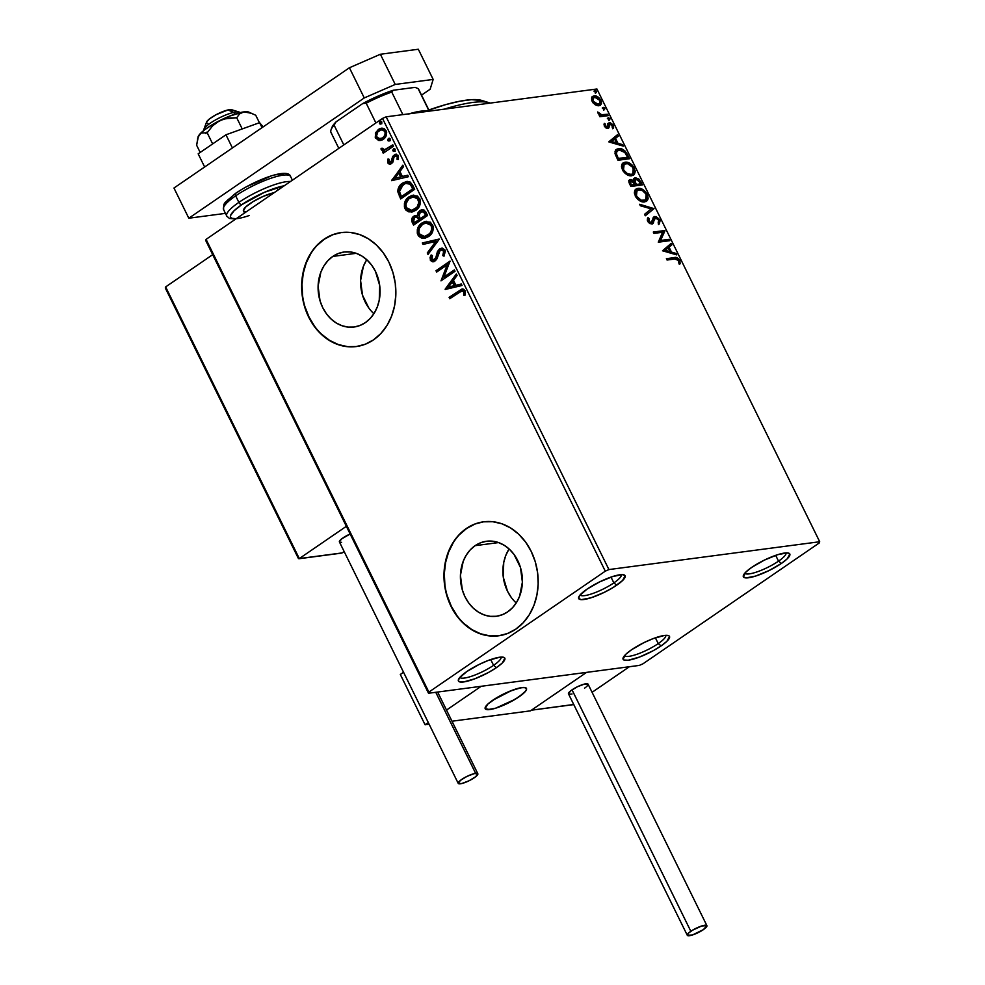 <?xml version="1.0" encoding="UTF-8"?>
<svg xmlns="http://www.w3.org/2000/svg" width="985" height="985" viewBox="0 0 985 985"><rect width="100%" height="100%" fill="white"/><g stroke="black" fill="none" stroke-linecap="round" stroke-linejoin="round"><path stroke-width="1.48" d="M624.527 655.641A23 5.085 153.8 0 0 637.554 654.065A23 5.085 153.8 0 0 658.239 643.599L661.12 645.889A25.869 5.725 -26.2 0 1 635.066 658.596A25.869 5.725 -26.2 0 1 623.123 657.808A25.869 5.725 -26.2 0 1 631.483 649.804L644.005 642.602L653.067 638.649L664.346 635.485L668.643 635.67L669.541 636.482L666.894 641.309L661.12 645.889L653.092 650.777L639.536 657.044L628.258 660.221L623.961 660.024L623.062 659.224L625.709 654.385L631.483 649.804A25.869 5.725 -26.2 0 1 668.335 635.559A25.869 5.725 -26.2 0 1 661.12 645.889L658.239 643.599A23 5.085 -26.2 0 1 637.554 654.065A23 5.085 -26.2 0 1 624.527 655.641M655.394 637.812L658.239 643.599L655.394 637.812M744.808 573.184A23 5.085 153.8 0 0 757.834 571.608A23 5.085 153.8 0 0 778.519 561.142L781.4 563.445A25.869 5.725 -26.2 0 1 755.347 576.151A25.869 5.725 -26.2 0 1 743.404 575.351A25.869 5.725 -26.2 0 1 751.764 567.348L764.286 560.157L777.584 554.715L787.175 552.88L789.822 554.026L787.175 558.852L781.4 563.445L768.879 570.635L755.581 576.077L746.002 577.912L743.343 576.767L745.99 571.94L751.764 567.348A25.869 5.725 -26.2 0 1 788.616 553.102A25.869 5.725 -26.2 0 1 781.4 563.445L778.519 561.142A23 5.085 -26.2 0 1 757.834 571.608A23 5.085 -26.2 0 1 744.808 573.184M775.675 555.355L778.519 561.142L775.675 555.355M580.128 594.928A23 5.085 153.8 0 0 593.167 593.352A23 5.085 153.8 0 0 613.852 582.886L616.733 585.188A25.869 5.725 -26.2 0 1 590.68 597.895A25.869 5.725 -26.2 0 1 578.737 597.095A25.869 5.725 -26.2 0 1 587.097 589.092L599.619 581.901L612.916 576.459L622.495 574.624L625.155 575.769L622.508 580.596L612.929 587.639L604.211 592.379L590.914 597.821L581.322 599.656L578.675 598.511L579.562 595.642L587.097 589.092A25.869 5.725 -26.2 0 1 623.948 574.846A25.869 5.725 -26.2 0 1 616.733 585.188L613.852 582.886A23 5.085 -26.2 0 1 593.167 593.352A23 5.085 -26.2 0 1 580.128 594.928M611.008 577.099L613.852 582.886L611.008 577.099M459.847 677.384A23 5.085 153.8 0 0 472.886 675.796A23 5.085 153.8 0 0 493.571 665.343L496.452 667.633A25.869 5.725 -26.2 0 1 470.399 680.339A25.869 5.725 -26.2 0 1 458.456 679.551A25.869 5.725 -26.2 0 1 466.816 671.548L479.338 664.346L488.4 660.393L499.678 657.229L503.975 657.414L504.874 658.226L502.227 663.053L496.452 667.633L488.425 672.521L474.868 678.788L463.59 681.965L459.293 681.768L458.394 680.967L459.281 678.086L466.816 671.548A25.869 5.725 -26.2 0 1 503.667 657.303A25.869 5.725 -26.2 0 1 496.452 667.633L493.571 665.343A23 5.085 -26.2 0 1 472.886 675.796A23 5.085 -26.2 0 1 459.847 677.384M490.727 659.556L493.571 665.343L490.727 659.556M475.127 545.665A37.824 30.867 82.5 0 1 486.455 541.258A37.824 30.867 82.5 0 1 520.462 567.483A37.824 30.867 82.5 0 1 507.694 611.87L502.239 614.751L496.366 616.265L490.296 616.339L484.275 614.96L478.525 612.19L473.268 608.139L468.712 602.955L465.031 596.848L462.359 590.04L460.426 575.412L463.209 561.29L466.274 555.109L470.288 549.827L475.127 545.665L480.581 542.772L486.455 541.258L492.525 541.196L498.545 542.575L475.127 545.665L498.545 542.575L504.295 545.333L509.553 549.384L514.108 554.567L520.462 567.483L522.395 582.123L519.612 596.245L516.559 602.426L512.532 607.696L507.694 611.87A37.824 30.867 82.5 0 1 496.366 616.265A37.824 30.867 82.5 0 1 462.359 590.04A37.824 30.867 82.5 0 1 475.127 545.665M332.795 256.42A37.824 30.867 82.5 0 1 344.134 252.012A37.824 30.867 82.5 0 1 378.142 278.238A37.824 30.867 82.5 0 1 365.373 322.612L359.907 325.506L354.034 327.02L347.964 327.082L341.943 325.703L336.193 322.945L330.948 318.894L326.392 313.71L322.698 307.603L320.026 300.794L318.093 286.167L320.888 272.045L323.942 265.851L327.968 260.582L332.795 256.42L338.261 253.527L344.134 252.012L350.192 251.951L356.225 253.317L332.795 256.42L356.225 253.317L361.975 256.088L367.22 260.138L371.776 265.322L375.47 271.429L379.693 285.478L379.25 300.129L377.28 306.988L374.226 313.181L370.2 318.45L365.373 322.612A37.824 30.867 82.5 0 1 354.034 327.02A37.824 30.867 82.5 0 1 320.026 300.794A37.824 30.867 82.5 0 1 332.795 256.42M341.389 232.546A57.487 46.923 -97.5 0 0 324.336 239.207L324.003 239.256A57.487 46.923 82.5 0 1 341.229 232.571A57.487 46.923 82.5 0 1 392.904 272.414A57.487 46.923 82.5 0 1 373.512 339.862L380.85 333.533L386.97 325.518L391.611 316.111L394.603 305.695L395.847 294.65L395.268 283.421L392.904 272.414L388.853 262.072L383.251 252.788L376.319 244.92L368.341 238.764L359.599 234.553L350.451 232.46L341.229 232.571L332.302 234.861L324.003 239.256L316.653 245.585L310.546 253.601L305.904 263.007L302.9 273.424L301.669 284.468L302.235 295.697L304.599 306.704L308.662 317.047L314.264 326.331L321.184 334.198L329.175 340.354L337.904 344.565L347.065 346.658L356.274 346.548L365.213 344.257L373.512 339.862A57.487 46.923 82.5 0 1 356.274 346.548A57.487 46.923 82.5 0 1 304.599 306.704A57.487 46.923 82.5 0 1 324.003 239.256L324.336 239.207A57.487 46.923 -97.5 0 0 304.907 306.557A57.487 46.923 -97.5 0 0 356.447 346.535M483.721 521.791A57.487 46.923 -97.5 0 0 466.656 528.465L466.336 528.502A57.487 46.923 82.5 0 1 483.561 521.816A57.487 46.923 82.5 0 1 535.237 561.672A57.487 46.923 82.5 0 1 515.832 629.107L523.183 622.779L529.29 614.763L533.944 605.369L536.936 594.94L538.167 583.908L537.601 572.667L535.237 561.672L531.174 551.329L525.571 542.033L518.652 534.165L510.673 528.009L501.931 523.798L492.771 521.718L483.561 521.816L474.622 524.106L466.336 528.502L458.985 534.83L452.866 542.846L448.224 552.253L445.232 562.669L443.989 573.713L444.567 584.955L446.931 595.95L450.995 606.292L456.584 615.576L463.516 623.456L471.495 629.612L480.237 633.811L489.385 635.904L498.607 635.805L507.534 633.503L515.832 629.107A57.487 46.923 82.5 0 1 498.607 635.805A57.487 46.923 82.5 0 1 446.931 595.95A57.487 46.923 82.5 0 1 466.336 528.502L466.656 528.465A57.487 46.923 -97.5 0 0 447.227 595.814A57.487 46.923 -97.5 0 0 498.767 635.781M608.927 569.564L386.157 116.833L596.935 88.995L819.705 541.738L608.927 569.564L605.283 571.165L428.869 692.098L206.087 239.355L382.5 118.422L605.283 571.165L428.869 692.098L428.512 693.255L639.29 665.417L642.934 663.828L819.348 542.895L819.705 541.738L608.927 569.564L605.283 571.165L382.5 118.422L206.087 239.355L205.73 240.512L428.512 693.255L639.29 665.417L642.934 663.828L819.348 542.895L819.705 541.738L596.935 88.995L386.157 116.833L382.5 118.422L386.157 116.833L608.927 569.564M595.346 104.878L598.154 105.826L600.333 105.321L601.466 103.597L601.33 101.406L597.55 96.702L594.878 95.841L592.687 96.382L591.616 97.946L591.714 100.31L595.346 104.878L600.345 105.309L600.875 100.261C598.732 96.973 596.467 95.52 594.09 95.865L591.751 97.577L592.157 101.406L595.346 104.878M608.274 115.627L607.61 114.272L601.109 114.679L597.661 111.982L598.412 113.829L600.431 115.22L599.188 115.38L599.853 116.735L608.274 115.627L607.61 114.272L601.786 114.814L597.661 111.982L600.431 115.22L599.188 115.38L599.853 116.735L608.274 115.627M604.322 126.142L606.034 128.013L608.127 128.358L609.395 124.479L610.565 124.085L612.276 125.674L612.239 127.496L613.593 127.607L612.793 124.602L610.244 122.756L608.237 123.322L607.092 127.077L605.492 126.215L605.356 124.073L604.236 123.371L604.322 126.142L607.807 128.432L608.89 127.828L610.035 124.048L612.202 125.526L612.239 127.496L613.396 128.173L613.163 125.243L609.321 122.706L608.237 123.322L607.708 126.659L605.319 125.92L605.356 124.073L604.236 123.371L604.322 126.142M627.482 154.645L625.044 151.025L621.313 148.846L617.041 149.043L615.059 151.321L615.28 154.386L617.964 160.26L629.489 158.745L627.482 154.645L626.682 155.199L628.492 158.868L626.682 155.199L627.482 154.645C624.749 150.003 621.769 148.009 618.543 148.649L616.388 149.412L615.009 153.352L617.964 160.26L629.489 158.745L627.482 154.645M629.206 180.181L630.486 179.529C628.676 179.787 628.393 181.265 629.624 183.961L630.856 186.448L642.38 184.921L638.97 179.098L635.325 177.682L633.884 178.593L633.749 180.846L631.225 179.529L629.132 180.28L628.935 182.262L630.856 186.448L642.38 184.921L640.644 181.4L635.325 177.682L633.601 178.568M654.04 208.623L639.622 204.277L640.349 205.754L651.208 208.882L644.572 214.311L645.286 215.789L654.04 208.623L645.249 215.715L654.04 208.623L639.622 204.277L640.349 205.754L651.208 208.882L644.572 214.311L645.286 215.789L654.04 208.623M669.147 239.33L660.566 240.463L664.813 230.527L653.289 232.041L653.954 233.396L662.548 232.263L658.288 242.199L669.812 240.685L669.147 239.33L668.347 239.872L668.803 240.808L668.347 239.872L669.147 239.33L660.566 240.463L664.961 230.822L653.289 232.041L653.954 233.396L662.548 232.263L658.288 242.199L669.812 240.685L669.147 239.33M674.725 259.018L678.197 259.868L678.887 263.266L680.106 263.845L679.921 260.594L677.372 257.836L666.389 258.673L667.067 260.028L674.725 259.018L678.628 260.508L678.887 263.266L680.106 263.845L679.798 260.335C677.877 257.725 676.005 256.826 674.183 257.651L666.389 258.673L667.067 260.028L674.725 259.018M662.511 250.781L676.806 254.906L676.079 253.428L671.499 252.098L669.061 247.161L671.868 244.859L671.142 243.393L662.511 250.781L676.806 254.906L676.079 253.428L671.499 252.098L669.061 247.161L671.868 244.859L671.142 243.393L662.511 250.781M654.446 218.424L655.53 217.808L658.694 220.012L658.128 223.016L659.261 224.038L659.827 219.753L656.072 216.528L653.56 217.156L651.196 222.708L649.078 221.514L649.177 218.572L647.945 217.599L647.28 220.086L647.896 221.674L649.743 223.533L652.341 223.952L654.619 218.399L656.416 217.907L658.817 220.271L658.128 223.016L659.261 224.038L660.135 220.492L659.827 219.753L659.027 220.308L658.46 224.592M644.658 201.937L647.256 200.632L648.142 198.699L647.687 195.141L645.261 191.435L641.838 189.046L639.019 188.344L636.051 189.046L634.759 190.548L634.34 192.949L635.694 196.84L638.071 199.61L641.37 201.531L646.579 201.248L647.33 194.34C644.325 189.859 641.198 187.876 637.948 188.394L635.99 189.083L635.263 196.052C638.292 200.509 641.42 202.467 644.658 201.937M631.779 175.749L634.365 174.456L635.337 171.23L632.382 165.246L628.959 162.87L626.14 162.168L623.173 162.857L621.88 164.372L621.461 166.76L622.803 170.651L625.179 173.422L628.492 175.342L633.687 175.071L634.451 168.164C631.434 163.67 628.307 161.688 625.056 162.217L623.111 162.894L622.385 169.863C625.401 174.32 628.541 176.278 631.779 175.749M608.976 141.975L623.271 146.1L622.545 144.623L617.964 143.305L615.526 138.356L618.334 136.065L617.607 134.588L608.865 141.754L623.271 146.1L622.545 144.623L617.964 143.305L615.526 138.356L618.334 136.065L617.607 134.588L608.976 141.975M609.58 120.022L609.653 118.298L607.967 118.126L609.21 120.01L609.986 118.766L608.471 117.769L608.065 119.025L609.58 120.022L609.986 118.766M604.47 109.643L604.544 107.907L602.857 107.747L604.101 109.618L604.876 108.387L603.362 107.377L602.955 108.633L604.47 109.643L604.876 108.387M596.134 92.713L596.208 90.977L594.534 90.817L595.777 92.689L596.541 91.457L595.026 90.46L594.62 91.704L596.134 92.713L596.541 91.457M380.715 140.436L379.003 140.498L382.291 139.907L384.95 137.789L386.686 132.729L384.556 128.887L382.475 128.21L379.348 128.838L375.654 132.606L375.26 137.444L378.486 140.412L379.656 140.412L375.507 138.011L379.003 140.498L383.288 139.316C386.219 137.358 387.154 134.502 386.12 130.734L381.257 128.235L378.4 129.392L375.396 133.209L375.507 138.011L376.159 137.925L376.061 133.11L375.396 133.209L378.4 129.392L381.577 128.21M393.495 146.211L392.83 144.857L385.763 149.412L383.288 149.621L382.488 148.279L381.084 148.378L381.121 149.351L382.143 150.57L384.088 150.853L382.574 151.887L383.239 153.241L393.495 146.211L392.83 144.857L384.507 149.757L382.488 148.279L381.084 148.378L381.232 149.646L384.088 150.853L382.574 151.887L383.239 153.241L393.495 146.211M389.555 161.712L391.574 162.069L388.89 161.799L389.124 159.324L387.856 159.127L387.831 163.03L389.075 164.002L391.156 163.769L393.003 161.959L393.938 157.194L395.391 155.913L397.226 156.726L397.066 159.324L398.396 159.447L398.236 155.396L395.145 154.35L392.683 156.418L390.922 162.156L389.075 162.069L389.124 159.324L387.856 159.127L387.684 162.747L388.336 162.66L388.509 159.041L388.336 162.66L387.684 162.747L390.146 164.089L391.636 163.485L393.003 161.959L393.938 157.194L395.921 155.864M412.69 185.229L410.129 182.04L407.285 181.412L403.16 182.767L400.021 185.414L398.063 189.009L397.805 191.743L400.673 198.945L414.71 189.317L412.69 185.229L406.67 181.462L402.533 183.173C399.565 184.946 397.977 187.803 397.805 191.743L400.673 198.945L414.71 189.317L412.69 185.229M427.588 215.506L424.301 210.174L422.22 209.682L419.832 210.556L418.009 212.711L417.615 215.801L414.697 215.703L412.112 218.091L411.681 220.837L413.565 225.122L427.588 215.506L425.865 211.984L421.937 209.706L419.832 210.556L417.615 215.801L413.811 216.195C411.619 217.734 411.127 219.877 412.333 222.635L413.565 225.122L427.588 215.506M439.261 239.207L422.331 242.963L423.058 244.428L435.813 241.411L427.268 252.997L427.995 254.462L439.261 239.207L422.331 242.963L423.058 244.428L435.813 241.411L427.268 252.997L427.995 254.462L439.261 239.207M454.356 269.902L443.915 277.056L450.034 261.099L435.998 270.715L436.663 272.069L447.128 264.903L440.997 280.873L455.033 271.257L454.356 269.902L443.915 277.056L450.034 261.099L435.998 270.715L436.663 272.069L447.128 264.903L440.997 280.873L455.033 271.257L454.356 269.902M459.108 292.311L462.95 290.994L463.824 292.213L463.676 295.192L465.092 295.143L465.08 290.71L463.676 289.233L461.866 289.085L449.098 297.359L449.763 298.714L461.891 290.821L463.652 291.708L463.676 295.192L465.092 295.143L465.08 290.71L462.187 289.024L449.098 297.359L449.763 298.714L459.108 292.311M445.22 289.455L462.027 285.478L461.3 284L455.907 285.281L453.482 280.331L457.089 275.443L456.363 273.965L445.109 289.233L462.027 285.478L461.3 284L455.907 285.281L453.482 280.331L457.089 275.443L456.363 273.965L445.22 289.455M445.109 250.128L442.462 248.232L439.482 249.008L437.414 251.594L435.826 257.676L434.41 259.732L431.984 259.548L432.403 255.583L431.011 255.115L430.076 257.516L430.507 260.496L432.587 261.788L435.678 260.631L438.965 251.766L441.046 249.956L443.718 251.212L442.733 255.571L443.989 256.186L445.405 250.904L441.44 248.232L439.482 249.008L435.826 257.676L433.462 260.126L435.075 259.646L431.762 259.178L432.403 255.583L431.011 255.115L430.31 260.151L433.326 261.776L436.934 258.883L440.135 250.375L441.379 249.894L443.718 251.212L442.733 255.571L443.989 256.186L445.109 250.128M428.635 236.523L432.624 231.598L433.203 226.402L430.408 222.216L424.597 221.674L421.285 223.484L418.613 226.464L417.332 229.653L417.295 233.236L418.871 236.363L421.543 238.013L425.335 238.038L428.635 236.523C432.661 233.851 433.991 229.911 432.612 224.715L425.976 221.379L421.9 223.029C417.812 225.713 416.483 229.69 417.911 234.935L424.424 238.198L428.635 236.523M415.756 210.334L419.745 205.409L420.312 200.214L417.529 196.04L411.705 195.498L408.393 197.308L405.721 200.287L404.453 203.464L404.416 207.059L405.992 210.174L408.664 211.824L412.444 211.849L415.756 210.334C419.782 207.663 421.1 203.735 419.721 198.539L413.084 195.19L409.021 196.84C404.933 199.524 403.591 203.501 405.02 208.746L411.545 212.021L415.756 210.334M391.685 180.661L408.492 176.684L407.765 175.207L402.373 176.475L399.947 171.538L403.554 166.637L402.828 165.172L391.685 180.661L408.492 176.684L407.765 175.207L402.373 176.475L399.947 171.538L403.554 166.637L402.828 165.172L391.685 180.661M394.616 151.173L395.231 149.24L393.717 148.797L392.756 150.286L393.704 151.431L395.231 149.24L393.507 148.92L392.892 150.853L394 151.431M389.506 140.793L390.22 139.131L388.829 138.319L387.758 139.341L388.127 140.88L389.506 140.793L390.122 138.86L388.398 138.528L387.782 140.461L388.89 141.04M381.17 123.864L381.885 122.202L380.505 121.389L379.434 122.411L379.804 123.95L381.17 123.864L381.786 121.931L380.062 121.611L379.447 123.531L380.555 124.11M474.955 524.069L466.656 528.465L459.318 534.793M453.198 542.809L448.557 552.203L445.565 562.632L444.321 573.664L444.9 584.905M447.264 595.913L451.315 606.255L456.917 615.539M463.849 623.406L471.827 629.563L480.569 633.774L489.717 635.867M332.635 234.812L324.336 239.207L316.985 245.536M310.866 253.564L306.224 262.958L303.232 273.374L302.001 284.419L302.567 295.66M304.931 306.655L308.995 316.998L314.584 326.281M321.516 334.161L329.495 340.317L338.237 344.516L347.385 346.609M366.765 259.708A37.824 30.867 -97.5 0 0 373.894 313.71L373.426 313.279M366.42 260.249L363.366 266.43L360.584 280.553L362.517 295.18L368.87 308.096M509.085 548.965A37.824 30.867 -97.5 0 0 516.214 602.955L515.758 602.524M508.752 549.495L505.699 555.675L503.729 562.534L503.286 577.198L507.509 591.234L511.203 597.353M450.293 298.356L449.098 297.359L462.519 288.999L449.763 297.273L450.293 298.356M462.618 290.735L464.218 291.462L464.341 295.106L465.117 295.081L463.676 295.192L464.341 295.106L464.304 291.622L462.236 290.809M445.848 289.307L445.109 289.233L456.597 274.446L445.848 289.307M456.572 285.194L461.325 284.062L456.572 285.194M449.209 286.943L454.848 285.601L452.977 281.808L452.324 281.895L454.848 285.601L448.544 287.029L452.324 281.895L454.183 285.687L449.209 286.943M441.514 280.516L447.793 264.817L441.514 280.516M437.192 271.712L435.998 270.715L450.157 261.37L436.65 270.629L437.192 271.712M444.58 276.97L454.491 270.173L444.58 276.97M444.186 255.866L442.733 255.571L444.383 251.126L441.699 249.87L444.383 251.126L443.398 255.484L444.186 255.866M433.659 261.714L430.31 260.151L430.974 260.065L431.676 255.029L430.728 259.437L433.24 261.702M434.41 259.732L436.478 257.59L435.826 257.676L437.057 254.955L436.392 255.041L439.482 249.008L441.76 248.195M442.339 248.121L438.953 250.055L436.096 258.501L433.659 260.028M428.426 253.896L427.268 252.997L436.466 241.325L427.933 252.911L428.426 253.896M423.685 244.28L422.331 242.963L439.175 239.047L422.996 242.864L423.685 244.28M424.757 238.148L418.563 234.849C417.135 229.591 418.465 225.627 422.565 222.942L426.296 221.342M417.985 229.567L417.96 233.15L419.524 236.277L422.208 237.927L425.372 238.075M422.208 237.927L422.947 238.099M426.69 221.28L421.937 223.398L418.502 227.917M417.8 232.066L417.96 233.15M424.929 236.486L428.623 235.083C431.849 232.965 432.92 229.825 431.849 225.663L431.196 225.75C432.267 229.911 431.184 233.051 427.958 235.169L424.609 236.535L419.315 233.888C418.243 229.69 419.327 226.513 422.565 224.383L425.926 223.029L431.849 225.663L426.579 222.942L429.275 223.238L431.504 225.048L432.427 227.83L431.824 231.167L429.595 234.331L424.104 236.486M425.926 223.029L427.749 222.893M416.323 215.358L412.777 218.005L412.346 220.751L414.082 224.765L412.333 222.635L412.998 222.548C411.779 219.79 412.272 217.648 414.476 216.109L416.015 215.407M422.885 209.596L419.462 211.393L418.268 215.715L419.832 210.556L422.269 209.682M412.777 218.005L412.419 218.842M423.562 211.406L422.319 211.344L424.153 211.726L426.148 215.05L420.275 218.719L419.044 215.764L420.496 211.91L421.802 211.406L425.385 213.499L422.134 211.381M416.249 216.959L417.972 217.266L419.487 219.618L414.993 222.696L413.638 221.379L414.513 217.537L415.83 217.008L419.154 218.916L416.162 216.983M418.49 219.015L419.487 219.618L418.49 219.015L418.834 219.704L414.328 222.782L419.487 219.618L414.328 222.782L413.208 219.729L414.119 217.833L416.766 217.069L418.49 219.015M424.72 213.585L426.148 215.05L424.72 213.585L425.483 215.136L420.275 218.719L426.148 215.05L420.275 218.719L418.957 215.186L419.758 212.588L422.91 211.492L424.72 213.585M411.878 211.972L405.685 208.66C404.256 203.415 405.586 199.438 409.674 196.754L413.417 195.153M405.106 203.378L405.081 206.973L406.645 210.088L409.317 211.738L412.481 211.886M409.317 211.738L410.055 211.91M413.811 195.092L409.058 197.222L405.623 201.728M404.909 205.89L405.081 206.973M412.05 210.298L415.744 208.906C418.957 206.776 420.041 203.636 418.97 199.475L418.305 199.561C419.376 203.723 418.305 206.862 415.079 208.992L411.718 210.347L406.436 207.7C405.364 203.501 406.448 200.337 409.686 198.194L413.035 196.84L418.97 199.475L413.7 196.754L416.052 196.938L418.613 198.871L419.548 201.642L417.591 207.244L414.685 209.534L411.225 210.31M413.01 196.84L417.061 197.936L418.896 202.344L416.926 207.33L411.755 210.347L407.211 208.845L405.968 206.345L405.98 203.76L408.701 198.97L413.38 196.803M407.224 181.388L402.249 183.801L398.728 188.923L398.691 192.851L401.203 198.576L399.368 196.274L400.021 196.187L398.469 191.656L397.805 191.743L398.469 191.656C398.642 187.704 400.218 184.86 403.197 183.087L406.99 181.425M407.556 183.05L410.573 184.195L413.257 188.861L401.449 196.594L402.114 196.507L401.449 196.594L399.491 191.546L403.197 184.527L406.423 183.173L410.4 184.035L406.756 183.136M409.748 184.121L413.257 188.861L411.89 187.495L412.604 188.948L401.449 196.594L399.491 191.546L400.452 187.347L405.438 183.395L409.748 184.121M392.313 180.514L391.574 180.427L403.062 165.652L392.313 180.514M403.037 176.389L407.79 175.268L403.037 176.389M395.675 178.137L401.314 176.795L399.442 173.015L398.79 173.101L401.314 176.795L395.01 178.223L398.79 173.101L400.649 176.894L395.675 178.137M390.922 162.156L392.35 161.109L391.07 162.316M392.079 159.114L391.685 161.195L392.35 161.109L392.744 159.028L392.079 159.114L393.335 156.332L392.079 159.114M394.763 156.209L397.891 156.64L397.94 158.622L397.891 156.64L397.226 156.726L397.066 159.324L398.396 159.447L398.408 155.716L395.662 154.239L392.683 156.418L395.97 154.214M395.724 155.95L397.891 156.64L395.428 156.123M390.479 164.027L388.336 162.66L390.75 164.002M389.137 163.621L390.195 164.015M396.401 154.14L393.335 156.332L391.574 162.069M395.268 151.087L392.892 150.853L393.507 148.92L394.443 148.673M394.603 148.624L393.421 150.2L394.369 151.345M383.768 152.872L382.574 151.887L384.741 150.767L381.232 149.646L381.737 148.292L382.451 150.249L384.741 150.767L383.227 151.801L383.768 152.872M384.852 149.695L392.966 145.127L384.778 149.695M390.171 140.707L387.782 140.461L388.398 138.528L389.334 138.294M389.494 138.232L388.312 139.808L389.26 140.953M381.638 128.198L377.304 130.919L375.63 134.883L376.812 138.934L380.789 140.436M381.971 129.749L385.283 131.103M385.517 131.51L384.864 131.596C385.578 134.416 384.827 136.533 382.623 137.962L380.37 138.885L376.762 137.149C376.098 134.305 376.873 132.175 379.077 130.734L381.367 129.823L385.517 131.51L385.923 133.394L384.544 136.743L380.715 138.823L383.288 137.875C385.492 136.447 386.231 134.329 385.517 131.51L381.7 129.798M382.623 137.962L378.646 138.762L376.455 136.225L377.809 131.867L381.306 129.835L383.67 130.254L385.172 132.507L384.827 135.327L382.623 137.962M381.835 123.778L379.447 123.531L380.062 121.611L381.01 121.364M381.158 121.303L379.976 122.879L380.924 124.024M452.324 281.895L454.183 285.687L448.544 287.029L452.324 281.895M422.565 224.383L425.902 223.029L428.278 223.213L430.42 224.592L431.664 227.092L431.59 229.936L429.817 233.507L424.633 236.535L421.112 235.846L418.859 232.534L419.327 228.335L422.565 224.383M398.79 173.101L400.649 176.894L395.01 178.223L398.79 173.101M501.094 657.093A23 5.085 -26.2 0 1 493.571 665.343A23 5.085 153.8 0 0 501.094 657.093M621.375 574.637A23 5.085 -26.2 0 1 613.852 582.886A23 5.085 153.8 0 0 621.375 574.637M786.042 552.893A23 5.085 -26.2 0 1 778.519 561.142A23 5.085 153.8 0 0 786.042 552.893M665.761 635.35A23 5.085 -26.2 0 1 658.239 643.599A23 5.085 153.8 0 0 665.761 635.35M428.512 693.255L205.73 240.512L206.087 239.355L428.869 692.098L428.512 693.255M679.453 263.648L678.739 260.397L676.104 258.205L666.599 259.092L673.371 258.205C675.205 257.38 677.077 258.279 678.997 260.89L679.798 260.335L678.997 260.89L679.305 264.386M670.379 244.009L671.068 245.413L671.868 244.859L668.261 247.703L669.061 247.161L668.261 247.703L670.699 252.652L671.499 252.098L670.699 252.652L675.279 253.97L676.079 253.428L675.562 254.536L670.699 252.652L668.261 247.703L671.068 245.413L670.379 244.009M664.432 250.855L669.234 252.234L670.034 251.68L669.234 252.234L664.432 250.855L668.175 247.888L664.432 250.855L668.175 247.888L670.034 251.68L665.232 250.301L664.432 250.855M653.498 232.46L664.813 230.527L659.765 241.005L668.347 239.872L659.765 241.005L664.013 231.069L653.498 232.46M654.729 218.35L653.818 218.953L653.08 221.428L653.88 220.886L655.53 217.808M648.376 219.113L648.056 221.674L648.856 221.12L649.177 218.572L647.502 218.436L649.177 218.572L647.945 217.599L647.662 221.268L651.91 224.051L653.314 223.127L653.88 220.886L652.316 223.964M651.91 224.051L653.314 223.127M653.609 217.119L654.877 216.454L651.196 222.708L648.856 221.12L648.056 221.674L650.395 223.25L651.479 222.241L650.395 223.25L648.869 222.721L647.798 220.837L648.229 219.359M652.279 221.687L651.196 222.708M654.877 216.454L654.077 216.995L659.027 220.308L659.827 219.753L654.877 216.454L653.19 217.328M659.027 223.866L659.494 221.748L658.546 219.483L656.613 217.673L653.572 217.131M651.307 222.622L650.58 223.213M652.255 224.038L653.671 219.212M640.078 205.188L653.129 208.955L653.929 208.401L653.24 209.177L640.078 205.188M635.596 189.391L637.147 188.948C640.385 188.418 643.525 190.413 646.529 194.895L647.33 194.34L646.529 194.895L646.148 201.494M646.443 201.186L647.342 199.229M647.342 199.253L646.529 194.895L643.193 190.881L639.376 189.046L635.251 189.588M644.683 200.62L643.599 201.051M637.036 190.314L636.236 190.856L635.608 196.384L636.421 195.83L637.036 190.314L638.612 189.748C641.223 189.317 643.747 190.905 646.172 194.55L645.557 200.017L641.863 201.125L636.815 198.194L634.931 193.38M634.993 192.888L636.298 190.819M643.193 201.125L643.993 200.583C641.395 201.014 638.859 199.426 636.421 195.83L635.608 196.384C638.058 199.98 640.582 201.556 643.193 201.125L645.557 200.017M634.057 178.334L635.325 177.682L632.973 181.388L633.749 180.846L630.486 179.529L628.75 180.415M630.486 179.529L629.686 180.07L632.949 181.4L629.156 180.206M635.325 177.682L634.525 178.236L639.844 181.954L640.644 181.4L639.844 181.954L641.37 185.057L638.169 179.652L635.817 178.322L633.687 178.519M635.19 179.59L634.18 181.991L634.98 181.437L634.18 181.991L635.103 184.158L635.904 183.604L635.448 184.848L636.248 184.293L634.98 181.437L636.002 179.036L639.77 182.176L640.533 183.727L639.733 184.281L635.448 184.848L634.069 181.499L634.882 179.664M629.871 184.084L629.415 182.176L630.375 181.425L629.871 184.084L630.56 185.488L629.871 184.084L630.671 183.53L629.871 184.084M634.266 184.995L630.56 185.488L631.373 184.934L630.671 183.53L631.176 180.871L635.066 184.454L630.56 185.488L634.266 184.995M629.784 181.622L632.222 181.006L635.066 184.454L631.373 184.934L630.178 181.979L631.176 180.871M634.599 179.799L636.261 179.024L638.058 179.75L640.533 183.727L635.448 184.848L639.733 184.281L636.248 184.293L634.845 180.489L636.002 179.036M622.717 163.214L624.256 162.759C627.507 162.242 630.634 164.224 633.638 168.706L634.451 168.164L633.638 168.706L633.269 175.318M633.564 174.998L634.266 170.294L631.57 165.8L626.497 162.857L622.372 163.411M631.804 174.431L628.504 174.874L625.29 173.298L622.889 170.516L622.052 167.204M622.101 166.699L623.419 164.63M624.145 164.126L623.345 164.68L622.729 170.196L623.53 169.654L624.145 164.126L625.721 163.572C628.344 163.128 630.856 164.729 633.281 168.361L632.678 173.828L630.302 174.948L632.678 173.828M631.114 174.394C628.504 174.825 625.98 173.249 623.53 169.654L622.729 170.196C625.179 173.791 627.704 175.379 630.302 174.948L631.114 174.394L627.285 173.545L623.874 170.282L622.852 166.65L624.219 164.089L627.531 163.645L632.542 167.118L633.909 171.833L632.604 173.877L631.114 174.394M616.019 149.695L617.743 149.203C620.969 148.563 623.948 150.557 626.682 155.199L624.539 151.887L621.732 149.855L618.789 149.141L615.711 149.88M617.681 159.299L615.576 154.005L616.733 151.136L615.65 154.473L617.681 159.299L626.842 158.093L617.681 159.299M627.642 157.538L617.25 158.413L618.051 157.859L616.45 153.919L615.65 154.473L617.509 150.606L619.208 150.003L624.859 152.503L627.642 157.538L618.481 158.757L616.511 154.165L616.647 151.567L619.208 150.003L622.643 150.656L625.167 152.921L627.642 157.538M616.844 135.216L617.533 136.607L618.334 136.065L614.726 138.91L615.526 138.356L614.726 138.91L617.164 143.859L617.964 143.305L617.164 143.859L621.744 145.177L622.545 144.623L622.027 145.743L617.164 143.859L614.726 138.91L617.533 136.607L616.844 135.216M610.897 142.049L615.699 143.428L616.499 142.887L615.699 143.428L610.897 142.049L614.628 139.094L610.897 142.049L614.628 139.094L616.499 142.887L611.697 141.508L610.897 142.049M604.519 126.474L606.292 127.631L604.408 126.191L604.014 124.282L605.356 124.073L604.556 124.615L604.519 126.474L605.319 125.92L604.642 126.696M607.708 126.659L607.08 127.09M607.437 123.864L608.237 123.322M609.321 122.706L608.521 123.248L612.362 125.784L613.163 125.243L612.362 125.784L612.596 128.727M609.395 124.479L610.035 124.048M608.595 125.021L608.434 126.585L609.235 126.031L608.09 128.37L608.89 127.828L608.09 128.37L608.484 125.366L609.629 124.196M607.807 128.432L608.89 127.828M612.793 128.148L611.537 124.578L608.201 123.322M608.471 117.769L608.065 119.025M607.671 118.311L609.186 119.32L608.779 120.576M609.272 120.207L607.843 118.311M599.397 115.799L600.431 115.22L599.397 115.799M598.154 113.521L598.88 112.512L598.227 113.681M598.264 113.657L599.028 113.14L598.264 113.657M600.394 115.245L607.61 114.272L606.809 114.826L607.277 115.762L606.809 114.826L600.308 115.22M603.251 115.282L602.512 115.356M603.362 107.377L602.955 108.633M602.561 107.931L604.076 108.941L603.67 110.185M604.162 109.828L602.734 107.931M592.342 96.665L594.09 95.865L593.29 96.419L598.954 99.079M599.668 100.064L600.074 100.802L600.875 100.261L600.074 100.802L599.902 105.543L600.69 102.625L598.597 98.672L595.814 96.789L592.539 96.592M598.535 104.644L595.63 104.742L593.155 102.994M592.625 102.255L591.948 100.162L592.945 98.118M593.192 101.27C592.428 98.746 592.958 97.404 594.768 97.219L599.84 100.396C600.641 102.92 600.136 104.262 598.326 104.447L597.526 104.989L599.372 104.065L598.326 104.447L593.192 101.27L592.391 101.824L593.746 97.564L597.329 97.774L600.025 100.827L599.742 103.757L596.43 104.201L593.192 101.27M592.871 98.168L594.768 97.219M593.967 97.774C592.157 97.946 591.628 99.3 592.391 101.824L592.564 102.144M593.302 103.154L597.526 104.989L598.326 104.447M595.026 90.46L594.62 91.704M594.226 91.002L595.74 92.011L595.334 93.267M595.827 92.898L594.398 91.002M668.175 247.888L670.034 251.68L665.232 250.301L668.175 247.888M638.612 189.748L642.429 190.597L645.828 193.91L646.862 196.988L645.483 200.066L641.198 200.214L636.766 196.471L635.842 192.063L638.612 189.748M614.628 139.094L616.499 142.887L611.697 141.508L614.628 139.094M490.222 103.093A109.224 24.157 153.8 0 0 444.247 109.163A109.224 24.157 -26.2 0 1 489.422 102.809L482.047 100.519A103.474 22.877 153.8 0 0 423.624 111.884L445.762 104.595L459.921 101.196L471.544 99.67L482.084 100.519M492.66 700.31A23 5.085 -26.2 0 1 513.678 689.734A23 5.085 -26.2 0 1 526.47 688.416A23 5.085 -26.2 0 1 519.009 696.838L525.694 691.014L526.482 689.574L525.694 687.752L521.865 687.579L511.843 690.399L492.66 700.31L487.526 704.386L485.174 708.683L489.791 709.569L496.058 708.067L507.878 703.241L519.009 696.838A23 5.085 -26.2 0 1 497.991 707.415A23 5.085 -26.2 0 1 485.199 708.732A23 5.085 -26.2 0 1 492.66 700.31M530.459 710.85L451.98 721.217L530.459 710.85L586.592 672.373L481.209 686.286L586.592 672.373L530.459 710.85M429.128 724.234L425.077 724.775L400.316 674.466L425.077 724.775L428.303 722.559L425.077 724.775L429.128 724.234M403.542 672.25L400.316 674.466L403.542 672.25M446.5 710.074L481.209 686.286L446.5 710.074M239.946 112.647A20.119 4.445 153.8 0 0 233.79 112.364A20.119 4.445 -26.2 0 1 239.059 112.031L231.684 109.729A14.369 3.177 153.8 0 0 227.917 109.963L233.79 112.364L234.701 114.211L233.79 112.364A20.119 4.445 153.8 0 0 213.573 121.069A20.119 4.445 153.8 0 0 203.846 130.414A20.119 4.445 -26.2 0 1 203.895 129.331A20.119 4.445 -26.2 0 1 215.37 120.01A20.119 4.445 -26.2 0 1 233.79 112.364L227.917 109.963L231.943 109.84L232.312 111.034M519.403 688.035L519.403 688.035A23 5.085 -26.2 0 1 526.47 688.416A23 5.085 -26.2 0 1 515.475 699.104A23 5.085 -26.2 0 1 492.266 709.114A23 5.085 -26.2 0 1 485.199 708.732A23 5.085 -26.2 0 1 496.181 698.045A23 5.085 -26.2 0 1 519.403 688.035L508.383 691.802L496.514 697.848L487.784 704.14L485.137 708.56L487.292 709.68L495.59 708.215L515.155 699.301L523.885 693.009L526.433 689.746L526.532 688.589L524.377 687.468L519.403 688.035M207.847 123.494L206.505 122.793M206.567 122.078L209.633 118.791L215.986 114.752L227.917 109.963A14.369 3.177 153.8 0 0 214.767 115.43A14.369 3.177 153.8 0 0 206.567 122.091L203.895 129.331M592.083 692.307L629.403 666.722L592.083 692.307M586.592 672.373L629.403 666.722L586.592 672.373L531.666 710.025L586.592 672.373M573.726 704.472L531.223 710.222L573.726 704.472M165.295 287.903L165.64 286.918L298.861 558.754L342.115 552.917L344.134 551.526L342.115 552.917L299.305 558.569L346.363 526.31L299.305 558.569L165.64 286.918L212.698 254.659L165.64 286.918L165.591 288.531M298.344 557.744L166.169 289.122M586.986 686.25L588.094 684.206A10.921 2.413 153.8 0 0 582.012 684.809A10.921 2.413 153.8 0 0 572.026 689.832A10.921 2.413 153.8 0 0 568.48 693.834L687.296 935.294A10.921 2.413 -26.2 0 1 690.842 931.293L572.026 689.832L690.842 931.293A10.921 2.413 -26.2 0 1 700.827 926.269A10.921 2.413 -26.2 0 1 706.898 925.641A10.921 2.413 -26.2 0 1 703.352 929.643A10.921 2.413 -26.2 0 1 693.378 934.666A10.921 2.413 -26.2 0 1 687.296 935.294M703.352 929.643L706.91 925.666L701.739 925.962L692.443 930.259L688.404 933.226L687.284 935.27L692.455 934.974L703.352 929.643M706.898 925.641L588.082 684.181L584.536 684.046L577.321 686.791L570.66 690.842L568.48 693.809M569.589 694.29L572.039 693.969M584.548 688.183L585.915 687.173M435.764 692.295L475.644 773.348A10.921 2.413 -26.2 0 1 477.836 773.742A10.921 2.413 -26.2 0 1 471.852 779.27A10.921 2.413 -26.2 0 1 460.414 783.789A10.921 2.413 -26.2 0 1 458.234 783.395A10.921 2.413 -26.2 0 1 464.206 777.867A10.921 2.413 -26.2 0 1 475.644 773.348L435.764 692.295M339.406 541.91L341.598 538.93L350.18 533.993A10.921 2.413 153.8 0 0 339.419 541.935L458.234 783.395L461.78 783.531L469.008 780.785L475.656 776.734L477.836 773.767L474.277 773.607L467.062 776.352L460.414 780.391L458.222 783.37M340.527 542.39L341.598 542.329M259.412 122.731L255.731 115.245L259.412 122.731M197.973 137.838L199.61 134.366A28.75 6.353 153.8 0 0 198.047 136.977L196.631 145.238L200.177 152.466L196.631 145.238L198.379 136.373L201.174 133.061L207.17 132.753L212.649 143.908L207.17 132.753L212.588 125.871L219.655 120.626L223.73 118.988L236.72 117.757L242.212 128.924L236.72 117.757L239.638 113.854L243.948 111.871L249.562 112.536L255.731 115.245L248.688 112.068A28.75 6.353 153.8 0 0 243.948 111.871L248.725 112.081M197.517 138.959L199.61 134.366L201.174 133.061L207.17 132.753L212.588 125.871L219.655 120.626L228.015 118.04L236.72 117.757L239.638 113.854L243.948 111.871A28.75 6.353 153.8 0 0 219.655 120.626A28.75 6.353 153.8 0 0 199.61 134.366L204.954 129.552L213.179 124.147L229.776 116.033L243.948 111.871L251.852 113.386M206.518 132.224L205.828 133.492M198.17 153.832L204.646 166.994L198.17 153.832L225.947 134.797L232.423 147.959L225.947 134.797L259.597 122.669L262.047 127.644L259.597 122.669L263.18 126.88L259.597 122.669L225.947 134.797L198.17 153.832M173.963 188.024L349.416 67.756L380.382 54.261L418.317 49.25L433.166 79.428L430.137 89.241L421.531 95.139L430.137 89.241L433.166 79.428L395.231 84.439L433.166 79.428L418.317 49.25L380.382 54.261L395.231 84.439L380.382 54.261L349.416 67.756L364.265 97.934L395.231 84.439L364.265 97.934L188.812 218.214L364.265 97.934L349.416 67.756L173.963 188.024L188.812 218.214L173.963 188.024M225.442 213.376L188.812 218.214L225.442 213.376M246.287 211.8A20.119 4.445 -26.2 0 1 243.467 210.95A20.119 4.445 -26.2 0 1 249.993 203.587A20.119 4.445 -26.2 0 1 274.175 192.678L263.291 196.347L252.96 201.691L245.499 207.158L243.455 210.913M249.279 215.506A34.487 7.621 -26.2 0 1 241.768 204.683A2.869 1.539 -124.4 0 1 238.875 202.381A37.368 8.262 153.8 0 0 227.363 216.774M224.149 210.236A37.368 8.262 -26.2 0 1 235.661 195.843A2.869 1.539 -124.4 0 1 235.661 193.269A2.869 1.539 -124.4 0 1 236.068 193.109A2.869 1.539 55.6 0 0 235.661 193.269A2.869 1.539 55.6 0 0 235.661 195.843A37.368 8.262 153.8 0 0 223.533 209.509L223.854 204.412L225.171 202.368L235.686 193.257C256.125 179.565 288.273 167.401 290.6 176.524A37.368 8.262 153.8 0 0 269.804 178.642A37.368 8.262 153.8 0 0 235.661 195.843L238.875 202.381L235.661 195.843A37.368 8.262 -26.2 0 1 289.984 175.798M223.533 209.509L226.759 216.06A37.368 8.262 -26.2 0 1 238.875 202.381A37.368 8.262 -26.2 0 1 290.476 181.511A37.368 8.262 153.8 0 0 238.875 202.381A2.869 1.539 55.6 0 0 241.768 204.683L234.061 210.79L230.539 215.58L230.539 217.229L231.734 218.301L236.228 218.695M284.234 185.783L264.559 192.26L241.768 204.683A34.487 7.621 -26.2 0 1 284.234 185.783M228.372 199.229L224.851 204.006M283.274 173.816L275.566 174.838M270.493 176.266L246.779 186.596M241.14 189.846L236.068 193.109M408.233 114.1L420.558 111.206L426.333 111.009M426.074 110.985A48.868 10.81 153.8 0 0 409.292 113.78M331.6 133.283A48.868 10.81 -26.2 0 1 331.058 129.749A48.868 10.81 -26.2 0 1 334.112 125.181L343.827 144.93L334.112 125.181L336.119 121.795L362.702 103.573L366.186 103.203L375.901 122.953L366.186 103.203A48.868 10.81 -26.2 0 1 391.747 92.061L393.261 90.251L415.091 87.369L418.096 88.576L428.66 110.061L418.096 88.576A48.868 10.81 -26.2 0 1 418.945 90.312M331.76 127.878L336.119 121.795L362.702 103.573A47.145 10.429 153.8 0 1 393.261 90.251L391.747 92.061L402.853 114.629L391.747 92.061A48.868 10.81 153.8 0 0 366.186 103.203L362.702 103.573L370.409 99.62L393.261 90.251L415.091 87.369L418.096 88.576A48.868 10.81 153.8 0 1 418.687 89.352L428.844 109.988M331.058 129.749L331.871 127.57A47.145 10.429 153.8 0 1 336.119 121.795L334.112 125.181A48.868 10.81 153.8 0 0 331.009 132.507L338.815 148.378M462.187 289.024L462.851 288.937M461.891 290.821L462.556 290.735M441.379 249.894L442.031 249.808M433.326 261.776L433.991 261.69M424.424 238.198L425.077 238.111M425.976 221.379L426.628 221.293M424.609 236.535L425.261 236.449M421.937 209.706L422.602 209.62M415.83 217.008L416.483 216.922M421.802 211.406L422.466 211.319M411.545 212.021L412.198 211.935M413.084 195.19L413.749 195.104M411.718 210.347L412.383 210.261M406.67 181.462L407.322 181.375M406.423 183.173L407.088 183.087M395.662 154.239L396.315 154.153M384.507 149.757L385.16 149.671M381.257 128.235L381.909 128.148M381.367 129.823L382.02 129.737M380.37 138.885L381.035 138.799M654.988 218.017L654.188 218.559M651.725 222.511L650.925 223.066M616.388 149.412L615.588 149.966M617.509 150.606L616.708 151.148M607.437 126.954L606.637 127.508M608.164 117.88L607.363 118.422M603.054 107.488L602.254 108.042M592.711 96.358L591.899 96.912M594.731 90.558L593.93 91.112M278.029 190.043L276.847 187.63M244.489 213.031L243.467 210.95M531.223 710.222L573.886 704.583M341.524 553.127L298.861 558.754M165.418 288.236L298.406 558.507M437.635 692.049L477.836 773.742M226.759 216.06L229.419 218.448L235.797 218.99M290.6 176.524L292.397 180.193"/></g></svg>

